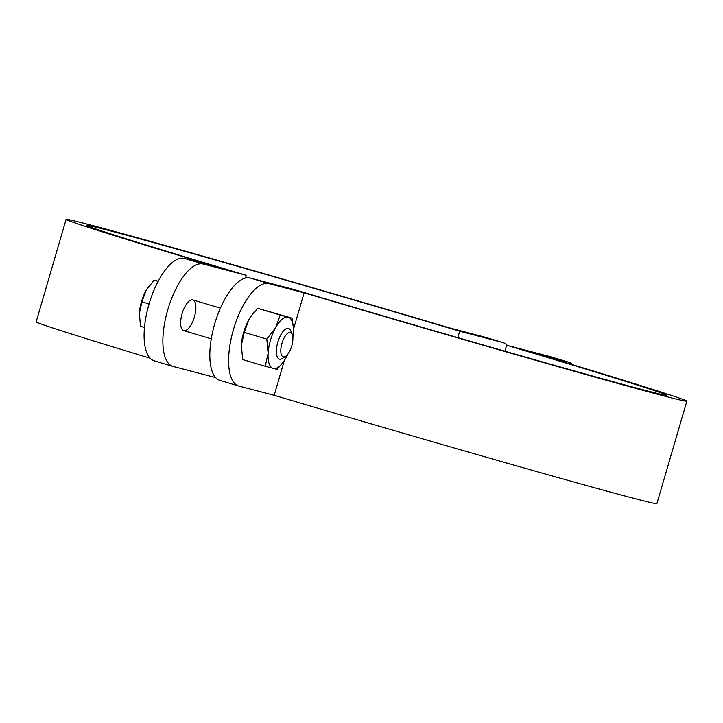 <?xml version="1.0" encoding="UTF-8"?>
<svg xmlns="http://www.w3.org/2000/svg" width="723" height="723" viewBox="0 0 723 723"><rect width="100%" height="100%" fill="white"/><g stroke="black" fill="none" stroke-linecap="round" stroke-linejoin="round"><path stroke-width="1.08" d="M686.85 401.166L656.891 503.624A298.915 3.651 -163.7 0 1 274.18 395.3L239.015 386.082A53.375 21.193 -73.4 0 1 238.744 386.01A53.375 21.193 -73.4 0 1 233.583 329.146A53.375 21.193 -73.4 0 1 268.974 283.633L304.139 292.842A298.915 3.651 16.3 0 0 686.85 401.166A298.915 3.651 16.3 0 0 533.321 352.896L568.486 362.106A53.375 21.193 -73.4 0 1 568.757 362.187A53.375 21.193 -73.4 0 1 572.878 364.79M550.248 356.674A53.375 21.193 106.6 0 0 549.977 356.584A53.375 21.193 106.6 0 0 549.706 356.511L506.624 345.223A277.56 3.389 -163.7 0 1 666.353 395.174A277.56 3.389 -163.7 0 1 293.276 289.317L250.194 278.03A53.375 21.193 106.6 0 0 214.803 323.543A53.375 21.193 106.6 0 0 219.964 380.406L238.744 386.01M274.18 395.3L284.347 360.533M293.448 329.408L304.139 292.842M504.88 351.197L506.624 345.223M150.122 358.21A298.915 3.651 -163.7 0 1 36.15 321.834L66.109 219.376A298.915 3.651 16.3 0 0 219.638 267.646L184.473 258.436A53.375 21.193 106.6 0 0 149.083 303.949A53.375 21.193 106.6 0 0 154.243 360.813L173.023 366.416A53.375 21.193 -73.4 0 1 167.853 309.543A53.375 21.193 -73.4 0 1 203.253 264.031L246.335 275.318A277.56 3.389 -163.7 0 1 86.606 225.368A277.56 3.389 -163.7 0 1 459.683 331.224L502.765 342.512A53.375 21.193 -73.4 0 1 503.036 342.594A53.375 21.193 -73.4 0 1 507.356 345.413M215.644 377.587L173.294 366.489A53.375 21.193 -73.4 0 1 173.023 366.416M484.527 337.072A53.375 21.193 106.6 0 0 484.256 336.99A53.375 21.193 106.6 0 0 483.985 336.918L448.82 327.7A298.915 3.651 16.3 0 0 66.109 219.376M459.683 331.224L457.813 337.632M194.424 316.873A16.014 6.362 -73.4 0 1 183.696 330.61A16.014 6.362 -73.4 0 1 182.115 313.646A16.014 6.362 -73.4 0 1 192.851 299.918A16.014 6.362 -73.4 0 1 194.424 316.873M246.335 275.318L245.531 278.048M292.237 334.279L290.736 330.745A16.014 6.362 106.6 0 0 288.549 328.45A16.014 6.362 106.6 0 0 277.885 341.979A16.014 6.362 106.6 0 0 279.403 359.141A16.014 6.362 106.6 0 0 282.485 358.418L285.675 356.285A12.743 5.061 -73.4 0 1 282.006 343.208A12.743 5.061 -73.4 0 1 292.237 334.279A12.743 5.061 -73.4 0 1 291.749 345.937A12.743 5.061 -73.4 0 1 285.675 356.285M158.229 281.211L154.017 280.181L146.091 290.438A24.022 9.535 -73.4 0 1 148.405 286.778A24.022 9.535 -73.4 0 1 148.513 286.642M146.091 290.438L141.943 301.834L139.349 313.493A24.022 9.535 -73.4 0 1 146.091 290.438M139.331 317.397A24.022 9.535 -73.4 0 1 139.322 317.261A24.022 9.535 -73.4 0 1 139.349 313.493L140.533 326.281L144.473 327.456M149.074 303.958L141.943 301.834M158.129 281.401L154.017 280.181M292.869 337.18A26.688 10.601 106.6 0 0 293.384 332.354A26.688 10.601 106.6 0 0 293.411 328.17A26.688 10.601 106.6 0 0 288.242 317.225A26.688 10.601 106.6 0 0 275.617 327.7A26.688 10.601 106.6 0 0 268.125 353.312A26.688 10.601 106.6 0 0 273.267 368.45A26.688 10.601 106.6 0 0 283.317 362.042A26.688 10.601 106.6 0 0 285.892 357.975A26.688 10.601 106.6 0 0 287.79 354.207M241.337 349.67A26.688 10.601 -73.4 0 1 241.337 349.525A26.688 10.601 -73.4 0 1 241.365 345.341A26.688 10.601 -73.4 0 1 248.857 319.72A26.688 10.601 -73.4 0 1 251.432 315.653A26.688 10.601 -73.4 0 1 251.55 315.499M283.199 362.196L277.09 369.381L265.242 366.272L268.125 353.312L266.814 339.105L275.617 327.7L280.226 315.047L292.065 318.147L293.402 328.025M292.065 318.147L257.659 308.314L251.685 315.3L248.857 319.72L244.247 332.381L241.365 345.341L242.675 359.548L265.242 366.272M280.226 315.047L257.659 308.314M266.814 339.105L244.247 332.381M268.974 283.633L250.194 278.03M549.706 356.511L568.486 362.106M203.253 264.031L184.473 258.436M483.985 336.918L502.765 342.512M568.757 362.187L549.977 356.584M484.256 336.99L503.036 342.594M183.696 330.61L211.261 338.825M192.851 299.918L220.416 308.134"/></g></svg>

